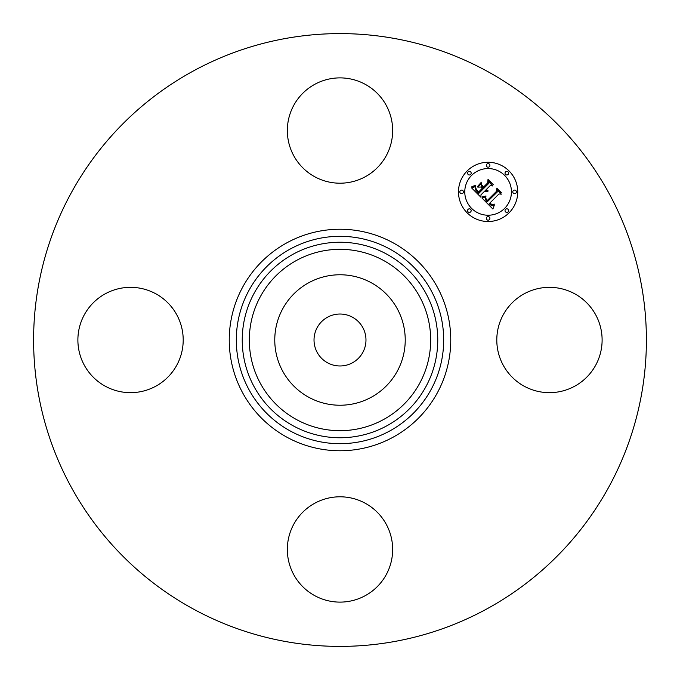 <?xml version="1.0" encoding="UTF-8"?>
<svg xmlns="http://www.w3.org/2000/svg" width="680" height="680" viewBox="0 0 680 680"><rect width="100%" height="100%" fill="white"/><g stroke="black" fill="none" stroke-linecap="round" stroke-linejoin="round"><path stroke-width="1.02" d="M327.548 362.797A25.976 25.976 0 0 1 317.203 327.548A25.976 25.976 0 0 1 352.452 317.203A25.976 25.976 0 0 1 362.797 352.452A25.976 25.976 0 0 1 327.548 362.797M193.103 608.889A306.399 306.399 0 0 1 71.111 193.103A306.399 306.399 0 0 1 486.897 71.111A306.399 306.399 0 0 1 608.889 486.897A306.399 306.399 0 0 1 193.103 608.889M282.752 308.728A65.229 65.229 0 0 1 371.272 282.752A65.229 65.229 0 0 1 397.248 371.272A65.229 65.229 0 0 1 308.728 397.248A65.229 65.229 0 0 1 282.752 308.728M365.245 84.328A52.666 52.666 0 0 1 386.214 155.796A52.666 52.666 0 0 1 314.755 176.757A52.666 52.666 0 0 1 293.786 105.298A52.666 52.666 0 0 1 365.245 84.328M84.328 314.755A52.666 52.666 0 0 1 155.796 293.786A52.666 52.666 0 0 1 176.757 365.245A52.666 52.666 0 0 1 105.298 386.214A52.666 52.666 0 0 1 84.328 314.755M314.755 595.671A52.666 52.666 0 0 1 293.786 524.203A52.666 52.666 0 0 1 365.245 503.242A52.666 52.666 0 0 1 386.214 574.702A52.666 52.666 0 0 1 314.755 595.671M503.242 314.755A52.666 52.666 0 0 1 574.702 293.786A52.666 52.666 0 0 1 595.671 365.245A52.666 52.666 0 0 1 524.203 386.214A52.666 52.666 0 0 1 503.242 314.755M467.16 170.944A29.622 29.622 0 0 1 509.056 170.944A29.622 29.622 0 0 1 509.056 212.84A29.622 29.622 0 0 1 467.16 212.84A29.622 29.622 0 0 1 467.16 170.944M471.606 175.389A23.341 23.341 0 0 1 504.611 175.389A23.341 23.341 0 0 1 504.611 208.394A23.341 23.341 0 0 1 471.606 208.394A23.341 23.341 0 0 1 471.606 175.389M482.035 198.093L485.937 196.707L485.316 199.546L487.194 201.867L497.233 192.057L497.148 189.975L501.33 194.166L498.975 193.953L489.872 203.056L492.065 204.671L494.241 204.094L492.014 205.02L489.736 203.396L489.183 203.745L491.793 205.853L494.402 204.867L492.889 209.032L482.035 198.093M482.129 196.953L485.988 195.976L482.129 196.953M485.758 198.245L487.313 200.489L496.527 191.301L496.791 188.122L501.466 192.797L497.046 188.87L496.876 191.496L487.339 201.033L485.767 199.257L485.758 198.245M471.487 187.807L475.737 186.566L475.456 189.771L478.686 193.486L482.97 189.202L482.409 188.641L478.627 192.423L476.212 189.907L475.754 187.68L476.331 189.524L478.652 191.947L482.179 188.411L480.802 187.034L477.785 187.111L481.627 183.277L481.644 186.337L483.735 188.428L488.35 183.821L488.367 181.458L492.864 185.954L490.178 185.648L486.242 189.584L487.993 190.655L485.996 189.831L485.571 190.264L487.909 191.547L486.336 191.803L484.798 191.029L480.938 194.896L480.989 197.31L471.487 187.807M471.912 186.507L475.804 185.402L473.85 186.558L471.912 186.507M481.397 182.172L477.538 186.498L481.397 182.172M483.718 186.873L487.637 182.963L488.019 179.35L493.323 184.654L488.291 180.115L487.976 183.073L483.701 187.349L481.839 185.002L483.718 186.873M468.112 209.346A1.793 1.793 0 0 1 470.654 209.346A1.793 1.793 0 0 1 470.654 211.888A1.793 1.793 0 0 1 468.112 211.888A1.793 1.793 0 0 1 468.112 209.346M468.112 171.895A1.793 1.793 0 0 1 470.654 171.895A1.793 1.793 0 0 1 470.654 174.437A1.793 1.793 0 0 1 468.112 174.437A1.793 1.793 0 0 1 468.112 171.895M460.36 190.621A1.793 1.793 0 0 1 462.893 190.621A1.793 1.793 0 0 1 462.893 193.162A1.793 1.793 0 0 1 460.36 193.162A1.793 1.793 0 0 1 460.36 190.621M505.563 171.895A1.793 1.793 0 0 1 508.104 171.895A1.793 1.793 0 0 1 508.104 174.437A1.793 1.793 0 0 1 505.563 174.437A1.793 1.793 0 0 1 505.563 171.895M486.837 164.144A1.793 1.793 0 0 1 489.379 164.144A1.793 1.793 0 0 1 489.379 166.685A1.793 1.793 0 0 1 486.837 166.685A1.793 1.793 0 0 1 486.837 164.144M508.104 211.888A1.793 1.793 0 0 1 505.563 211.888A1.793 1.793 0 0 1 505.563 209.346A1.793 1.793 0 0 1 508.104 209.346A1.793 1.793 0 0 1 508.104 211.888M489.379 219.64A1.793 1.793 0 0 1 486.837 219.64A1.793 1.793 0 0 1 486.837 217.107A1.793 1.793 0 0 1 489.379 217.107A1.793 1.793 0 0 1 489.379 219.64M515.856 193.162A1.793 1.793 0 0 1 513.315 193.162A1.793 1.793 0 0 1 513.315 190.621A1.793 1.793 0 0 1 515.856 190.621A1.793 1.793 0 0 1 515.856 193.162M389.708 249.007A103.683 103.683 0 0 1 430.993 389.708A103.683 103.683 0 0 1 290.292 430.993A103.683 103.683 0 0 1 249.007 290.292A103.683 103.683 0 0 1 389.708 249.007M393.1 242.802A110.755 110.755 0 0 1 437.197 393.1A110.755 110.755 0 0 1 286.9 437.197A110.755 110.755 0 0 1 242.802 286.9A110.755 110.755 0 0 1 393.1 242.802M386.869 254.209A97.75 97.75 0 0 1 425.791 386.869A97.75 97.75 0 0 1 293.131 425.791A97.75 97.75 0 0 1 254.209 293.131A97.75 97.75 0 0 1 386.869 254.209M383.477 260.423A90.678 90.678 0 0 1 419.577 383.477A90.678 90.678 0 0 1 296.523 419.577A90.678 90.678 0 0 1 260.423 296.523A90.678 90.678 0 0 1 383.477 260.423"/></g></svg>
